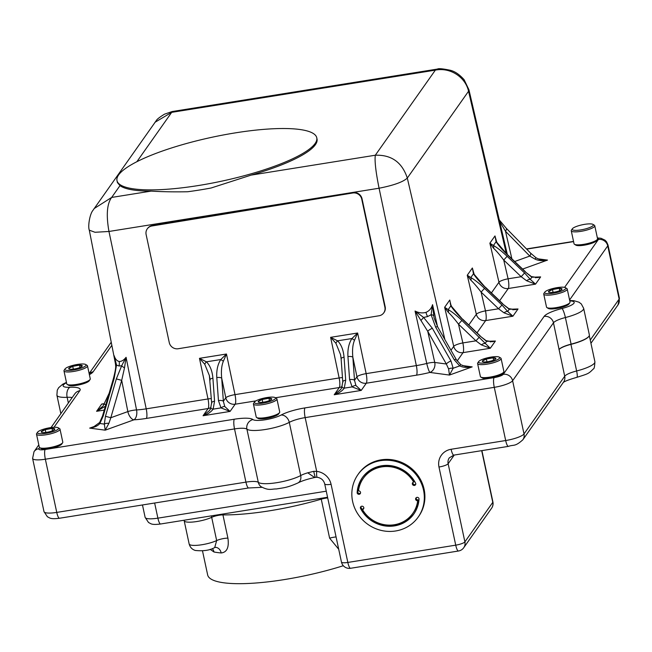 <?xml version="1.0" encoding="UTF-8"?>
<svg xmlns="http://www.w3.org/2000/svg" width="652" height="652" viewBox="0 0 652 652"><rect width="100%" height="100%" fill="white"/><g stroke="black" fill="none" stroke-linecap="round" stroke-linejoin="round"><path stroke-width="0.98" d="M63.977 370.89L66.765 383.881A12.021 2.649 -12.1 0 0 67.189 384.395L68.566 385.242A10.815 2.38 -12.1 0 0 69.079 385.462A10.815 2.38 -12.1 0 0 80.017 384.664A10.815 2.38 -12.1 0 0 89.177 380.825L90.09 379.488A12.021 2.649 -12.1 0 0 90.269 378.836L87.482 365.845A12.021 2.649 167.9 0 1 78.436 370.442A12.021 2.649 167.9 0 1 64.972 371.648A12.021 2.649 167.9 0 1 63.977 370.89A12.021 2.649 167.9 0 1 64.157 370.238L65.07 368.902A10.815 2.38 -12.1 0 0 65.803 370.173A10.815 2.38 -12.1 0 0 79.079 368.779A10.815 2.38 -12.1 0 0 85.673 364.484A10.815 2.38 -12.1 0 0 85.159 364.264A10.815 2.38 -12.1 0 0 74.23 365.063A10.815 2.38 -12.1 0 0 65.07 368.902M67.189 384.395A12.021 2.649 -12.1 0 0 67.759 384.647A12.021 2.649 -12.1 0 0 79.903 383.759A12.021 2.649 -12.1 0 0 90.09 379.488M85.673 364.484L87.05 365.332A12.021 2.649 167.9 0 1 87.482 365.845M69.275 369.113A6.936 1.524 -12.1 0 0 71.484 369.293A6.936 1.524 -12.1 0 0 78.24 368.087A6.936 1.524 -12.1 0 0 82.168 366.139A6.936 1.524 -12.1 0 0 82.242 366.008A6.936 1.524 -12.1 0 0 79.487 365.144A6.936 1.524 -12.1 0 0 72.731 366.359A6.936 1.524 -12.1 0 0 68.729 368.429A6.936 1.524 -12.1 0 0 68.949 368.975A6.936 1.524 -12.1 0 0 69.275 369.113M543.727 294.076L546.515 307.068A12.021 2.649 -12.1 0 0 546.938 307.589L548.316 308.437A10.815 2.38 -12.1 0 0 548.829 308.657A10.815 2.38 -12.1 0 0 559.766 307.858A10.815 2.38 -12.1 0 0 568.927 304.011L569.84 302.683A12.021 2.649 -12.1 0 0 570.019 302.031L567.232 289.04A12.021 2.649 167.9 0 1 558.185 293.636A12.021 2.649 167.9 0 1 544.722 294.843A12.021 2.649 167.9 0 1 543.727 294.076A12.021 2.649 167.9 0 1 543.907 293.433L544.819 292.096A10.815 2.38 -12.1 0 0 545.553 293.367A10.815 2.38 -12.1 0 0 558.829 291.966A10.815 2.38 -12.1 0 0 565.431 287.679A10.815 2.38 -12.1 0 0 564.917 287.459A10.815 2.38 -12.1 0 0 553.98 288.249A10.815 2.38 -12.1 0 0 544.819 292.096M546.938 307.589A12.021 2.649 -12.1 0 0 547.509 307.834A12.021 2.649 -12.1 0 0 559.66 306.953A12.021 2.649 -12.1 0 0 569.84 302.683M565.431 287.679L566.808 288.518A12.021 2.649 167.9 0 1 567.232 289.04M553.075 292.332L552.48 289.545A6.936 1.524 -12.1 0 0 548.479 291.623A6.936 1.524 -12.1 0 0 548.699 292.169A6.936 1.524 -12.1 0 0 549.025 292.308A6.936 1.524 -12.1 0 0 551.233 292.487A6.936 1.524 -12.1 0 0 557.99 291.281A6.936 1.524 -12.1 0 0 561.918 289.333A6.936 1.524 -12.1 0 0 561.991 289.203L559.237 288.339L552.48 289.545L548.479 291.623L549.147 292.34M477.598 363.555L480.385 376.546A12.021 2.649 -12.1 0 0 480.809 377.068L482.187 377.907A10.815 2.38 -12.1 0 0 482.7 378.127A10.815 2.38 -12.1 0 0 493.637 377.337A10.815 2.38 -12.1 0 0 502.798 373.49L503.711 372.153A12.021 2.649 -12.1 0 0 503.89 371.51L501.103 358.518A12.021 2.649 167.9 0 1 492.056 363.115A12.021 2.649 167.9 0 1 478.592 364.321A12.021 2.649 167.9 0 1 477.598 363.555A12.021 2.649 167.9 0 1 477.777 362.903L478.69 361.575A10.815 2.38 -12.1 0 0 479.424 362.846A10.815 2.38 -12.1 0 0 492.7 361.444A10.815 2.38 -12.1 0 0 499.293 357.157A10.815 2.38 -12.1 0 0 498.78 356.929A10.815 2.38 -12.1 0 0 487.851 357.728A10.815 2.38 -12.1 0 0 478.69 361.575M480.809 377.068A12.021 2.649 -12.1 0 0 481.38 377.312A12.021 2.649 -12.1 0 0 493.523 376.424A12.021 2.649 -12.1 0 0 503.711 372.153M499.293 357.157L500.671 357.997A12.021 2.649 167.9 0 1 501.103 358.518M486.946 361.803L486.351 359.024A6.936 1.524 -12.1 0 0 482.35 361.094A6.936 1.524 -12.1 0 0 482.57 361.64A6.936 1.524 -12.1 0 0 482.896 361.787A6.936 1.524 -12.1 0 0 485.104 361.966A6.936 1.524 -12.1 0 0 491.861 360.752A6.936 1.524 -12.1 0 0 495.789 358.804A6.936 1.524 -12.1 0 0 495.862 358.681L493.108 357.809L486.351 359.024L482.35 361.094L483.018 361.819M36.504 434.175L39.291 447.166A12.021 2.649 -12.1 0 0 39.715 447.688L41.1 448.527A10.815 2.38 -12.1 0 0 41.606 448.747A10.815 2.38 -12.1 0 0 52.543 447.948A10.815 2.38 -12.1 0 0 61.704 444.11L62.616 442.773A12.021 2.649 -12.1 0 0 62.796 442.129L60.008 429.13A12.021 2.649 167.9 0 1 50.97 433.735A12.021 2.649 167.9 0 1 37.506 434.941A12.021 2.649 167.9 0 1 36.504 434.175A12.021 2.649 167.9 0 1 36.683 433.523L37.596 432.194A10.815 2.38 -12.1 0 0 38.329 433.466A10.815 2.38 -12.1 0 0 51.606 432.064A10.815 2.38 -12.1 0 0 58.207 427.769A10.815 2.38 -12.1 0 0 57.694 427.549A10.815 2.38 -12.1 0 0 46.757 428.348A10.815 2.38 -12.1 0 0 37.596 432.194M39.715 447.688A12.021 2.649 -12.1 0 0 40.285 447.932A12.021 2.649 -12.1 0 0 52.437 447.044A12.021 2.649 -12.1 0 0 62.616 442.773M58.207 427.769L59.585 428.617A12.021 2.649 167.9 0 1 60.008 429.13M45.852 432.423L45.257 429.644A6.936 1.524 -12.1 0 0 41.255 431.714A6.936 1.524 -12.1 0 0 41.475 432.26A6.936 1.524 -12.1 0 0 41.801 432.406A6.936 1.524 -12.1 0 0 44.01 432.578A6.936 1.524 -12.1 0 0 50.766 431.371A6.936 1.524 -12.1 0 0 54.695 429.423A6.936 1.524 -12.1 0 0 54.768 429.293L52.013 428.429L45.257 429.644L41.255 431.714L41.924 432.439M253.424 404.004L256.212 416.995A12.021 2.649 -12.1 0 0 256.635 417.516L258.013 418.356A10.815 2.38 -12.1 0 0 258.526 418.584A10.815 2.38 -12.1 0 0 269.463 417.785A10.815 2.38 -12.1 0 0 278.624 413.938L279.537 412.61A12.021 2.649 -12.1 0 0 279.716 411.958L276.929 398.967A12.021 2.649 167.9 0 1 267.882 403.564A12.021 2.649 167.9 0 1 254.419 404.77A12.021 2.649 167.9 0 1 253.424 404.004A12.021 2.649 167.9 0 1 253.604 403.36L254.516 402.023A10.815 2.38 -12.1 0 0 255.25 403.295A10.815 2.38 -12.1 0 0 268.526 401.893A10.815 2.38 -12.1 0 0 275.12 397.606A10.815 2.38 -12.1 0 0 274.614 397.386A10.815 2.38 -12.1 0 0 263.677 398.176A10.815 2.38 -12.1 0 0 254.516 402.023M256.635 417.516A12.021 2.649 -12.1 0 0 257.206 417.761A12.021 2.649 -12.1 0 0 269.357 416.881A12.021 2.649 -12.1 0 0 279.537 412.61M275.12 397.606L276.505 398.445A12.021 2.649 167.9 0 1 276.929 398.967M262.772 402.26L262.177 399.472A6.936 1.524 -12.1 0 0 258.176 401.55A6.936 1.524 -12.1 0 0 258.396 402.097A6.936 1.524 -12.1 0 0 258.722 402.235A6.936 1.524 -12.1 0 0 260.93 402.414A6.936 1.524 -12.1 0 0 267.687 401.208A6.936 1.524 -12.1 0 0 271.615 399.26A6.936 1.524 -12.1 0 0 271.688 399.13L268.934 398.266L262.177 399.472L258.176 401.55L258.844 402.268M39.65 447.639L38.924 448.666A8.011 1.76 -12.1 0 0 45.175 449.497L234.345 419.212A24.042 5.289 167.9 0 1 252.911 419.538A16.023 3.529 -12.1 0 0 265.291 419.758A16.023 3.529 -12.1 0 0 281.167 415.014A24.042 5.289 167.9 0 1 304.981 407.907L494.094 377.63A8.011 1.76 -12.1 0 0 503.262 374.329L544.127 316.407A24.042 5.289 167.9 0 1 562.008 308.502A8.011 1.377 75.6 0 1 565.39 317.54A24.042 5.289 167.9 0 0 583.654 308.306L589.359 334.9A24.042 5.289 167.9 0 1 588.886 336.35A24.042 5.289 167.9 0 1 588.813 336.473A24.042 5.289 167.9 0 1 570.932 344.37L576.629 370.972A24.042 5.289 -12.1 0 0 594.51 363.066A24.042 5.289 -12.1 0 0 594.893 361.73L589.302 335.625M418.201 517.077L418.78 516.245A36.862 34.98 -144.8 0 0 424.118 489.326A36.862 34.98 -144.8 0 0 395.519 460.402A36.862 34.98 -144.8 0 0 358.543 473.751L357.964 474.574A36.862 34.98 -144.8 0 0 352.626 501.502A36.862 34.98 -144.8 0 0 381.224 530.418A36.862 34.98 -144.8 0 0 418.201 517.077A36.862 34.98 -144.8 0 0 423.531 490.149A36.862 34.98 -144.8 0 0 394.933 461.233A36.862 34.98 -144.8 0 0 357.964 474.574M360.523 492.333A1.76 1.671 -144.8 0 0 358.47 490.923A30.326 28.778 35.2 0 1 363.294 478.34A30.326 28.778 35.2 0 1 413.694 482.081A1.76 1.671 -144.8 0 0 413.091 485.129A1.76 1.671 -144.8 0 0 415.756 483.491A31.508 29.902 35.2 0 0 362.333 477.663A31.508 29.902 35.2 0 0 357.133 492.879A1.76 1.671 -144.8 0 0 360.271 493.621A1.76 1.671 -144.8 0 0 360.523 492.333M361.021 506.506A1.76 1.671 -144.8 0 0 360.988 507.337L360.409 508.161A31.508 29.902 -144.8 0 0 413.833 513.988A31.508 29.902 -144.8 0 0 419.032 498.78A1.76 1.671 -144.8 0 0 415.894 498.03A1.76 1.671 -144.8 0 0 417.696 500.728L418.274 499.905A30.326 28.778 -144.8 0 1 413.45 512.48L412.863 513.311A30.326 28.778 -144.8 0 0 417.696 500.728M363.767 508.446A1.76 1.671 -144.8 0 1 363.05 508.747L362.463 509.571A1.76 1.671 -144.8 0 0 362.43 506.237A1.76 1.671 -144.8 0 0 360.409 508.161M432.374 328.315L450.98 360.972A4.01 1.117 150.3 0 0 448.584 362.153A4.01 1.117 150.3 0 0 446.351 364.012L427.753 331.355L415.055 311.037L423.604 317.442L432.374 328.315A4.01 1.117 150.3 0 0 429.986 329.488A4.01 1.117 150.3 0 0 427.753 331.355L434.745 362.455L446.351 364.012L448.617 368.975L449.456 375.063L429.896 372.431A35.917 7.905 167.9 0 1 416.489 375.177L366.302 383.213L361.216 390.426L352.129 386.897A4.01 1.663 -35.6 0 1 355.927 385.528L361.216 390.426L334.207 394.753L340.637 389.57L341.681 387.81A4.01 0.782 24.8 0 1 341.689 387.761L341.689 387.761A4.01 0.782 24.8 0 1 344.264 388.152C342.08 391.11 338.722 393.311 334.207 394.753L339.301 387.532L275.388 397.769M124.508 367.842A4.01 0.945 -150.8 0 1 121.663 365.788L126.089 357.304L124.508 367.842L121.696 380.352L116.333 378.91L121.663 365.788L118.957 365.984L116.537 365.096A4.01 1.687 -177.6 0 0 115.681 366.074L115.681 366.074C115.86 367.777 115.111 371.95 113.415 378.584L114.116 378.559L103.22 416L102.519 416.025L113.415 378.584M115.045 359.847L114.141 355.658C115.168 358.967 116.838 360.906 119.161 361.493C121.549 361.55 123.856 360.157 126.089 357.304L136.545 409.929A27.906 6.145 -12.1 0 0 146.219 408.845L208.004 398.959L199.471 358.331L206.423 361.827C210.091 365.47 212.259 370.923 212.911 378.209L214.565 401.224L213.122 409.146C210.93 412.105 207.58 414.305 203.065 415.748L209.496 410.564L210.539 408.804A4.01 0.782 24.8 0 1 210.547 408.755L210.547 408.755A4.01 0.782 24.8 0 1 213.122 409.146L220.987 407.891A4.01 1.663 -35.6 0 1 224.777 406.522L230.066 411.428L220.987 407.891L218.453 400.597A4.01 1.402 -4.1 0 1 223.367 401.273L224.777 406.522M342.919 382.129A4.01 1.402 -4.1 0 1 342.773 381.803A4.01 1.402 -4.1 0 1 345.707 380.222L344.264 388.152L352.129 386.897L349.594 379.603L347.94 356.587C347.54 349.268 348.877 343.245 351.941 338.535L357.622 333.009L366.155 373.637L416.343 365.601A27.906 6.145 -12.1 0 0 426.758 363.466L415.055 311.037C418.78 312.927 422.423 313.376 425.992 312.365C429.334 310.898 431.518 308.339 432.545 304.68L434.045 317.874L437.712 326.978A4.01 1.117 150.3 0 0 435.609 327.084L431.127 314.729L432.545 304.68L437.508 326.611M316.758 137.792A102.152 22.478 -12.1 0 0 235.462 132.853A102.152 22.478 -12.1 0 0 116.993 180.62A102.152 22.478 -12.1 0 0 198.29 185.551A102.152 22.478 -12.1 0 0 316.758 137.792L317.019 139.015A102.152 22.478 167.9 0 1 251.102 175.111L375.316 155.225L435.34 70.139L171.688 112.348L172.193 111.533L164.524 114.165C159.675 117.132 156.928 119.275 156.284 120.596L92.837 210.523C89.837 214.076 87.718 226.35 89.3 230.172L115.689 364.965M151.166 191.109A102.152 22.478 167.9 0 1 119.984 185.641L111.663 197.434L151.166 191.109C161.843 191.778 173.994 191.998 187.621 191.753A102.152 22.478 -12.1 0 0 199.251 190.058A102.152 22.478 -12.1 0 0 211.15 187.988L251.102 175.111M597.371 239.382L596.466 240.718A10.815 2.38 167.9 0 1 587.297 244.565A10.815 2.38 167.9 0 1 576.368 245.356A10.815 2.38 167.9 0 1 575.855 245.136L574.477 244.296A12.021 2.649 -12.1 0 0 575.048 244.541A12.021 2.649 -12.1 0 0 587.191 243.652A12.021 2.649 -12.1 0 0 597.371 239.382A12.021 2.649 -12.1 0 0 597.55 238.738L594.763 225.747A12.021 2.649 167.9 0 1 585.724 230.343A12.021 2.649 167.9 0 1 572.26 231.55A12.021 2.649 167.9 0 1 571.258 230.784A12.021 2.649 167.9 0 1 571.437 230.132L572.35 228.803A10.815 2.38 -12.1 0 0 573.092 230.075A10.815 2.38 -12.1 0 0 586.36 228.673A10.815 2.38 -12.1 0 0 592.961 224.386A10.815 2.38 -12.1 0 0 592.448 224.158A10.815 2.38 -12.1 0 0 581.519 224.956A10.815 2.38 -12.1 0 0 572.35 228.803M592.961 224.386L594.339 225.225A12.021 2.649 167.9 0 1 594.763 225.747M571.258 230.784L574.045 243.775A12.021 2.649 -12.1 0 0 574.477 244.296M383.735 312.887A7.694 7.327 -142.4 0 0 385.177 306.799L362.039 198.762A7.694 7.327 -142.4 0 0 353.066 192.609L152.234 225.584A7.694 7.327 -142.4 0 0 147.572 228.461M507.329 254.467L468.927 89.756L468.552 91.239C465.504 77.197 450.32 67.099 435.34 70.139L437.37 69.079L172.258 111.525M506.294 253.449L468.552 91.239L407.304 178.061C403.172 181.932 393.767 185.323 379.081 188.224C375.788 171.916 374.533 160.914 375.316 155.225C391.436 154.679 402.105 162.291 407.304 178.061L444.876 339.545M94.059 208.624L111.663 197.434C106.969 203.75 106.072 215.095 108.965 231.468L95.005 232.275L89.308 230.172M313.734 471.323A8.011 0.407 78.6 0 0 315.364 477.37L314.671 477.508L307.736 472.806L313.734 471.323L316.693 471.38A16.023 15.208 35.2 0 1 331.077 484.297L347.834 562.44L455.732 545.162L438.975 467.019A16.023 15.208 35.2 0 1 451.111 449.269L505.683 440.532A16.023 3.529 -12.1 0 0 524.012 433.93L564.705 376.237L553.466 322.813L512.611 380.735L524.012 433.93A8.011 7.604 35.2 0 1 522.855 439.782L563.548 382.096A8.011 7.604 35.2 0 0 564.705 376.237A16.023 3.529 167.9 0 1 576.629 370.972A8.011 1.377 75.6 0 1 576.873 377.329C588.324 373.677 588.348 373.979 593.353 368.918C594.151 369.04 594.665 366.644 594.893 361.73M588.886 336.35A24.042 5.289 167.9 0 1 571.095 344.142A16.023 3.529 -12.1 0 0 559.172 349.407M437.606 69.055L437.484 69.063C438.462 68.297 442.749 68.704 450.345 70.277C455.023 71.467 459.619 74.621 464.134 79.731L468.927 89.756M136.863 161.712L171.688 112.348L154.931 122.331M116.993 180.62L117.401 182.536L119.984 185.641M460.556 364.68L466.865 366.832L472.187 366.88C467.199 367.826 463.034 367.5 459.693 365.902L454.248 359.798L435.609 327.084M450.98 360.972L453.148 368.25L449.456 375.063L472.187 366.88L462.447 365.576M480.084 336.041L486.139 340.694L492.407 341.721L495.398 341.029L486.62 341.338L480.084 336.041L462.635 319.382C457.305 314.24 453.376 309.733 450.85 305.861L450.247 303.204M450.247 303.196L451.559 306.424A4.01 2.274 147.6 0 0 450.85 305.861L448.201 309.61C451.958 311.737 456.522 315.34 461.901 320.425L490.288 348.274L481.347 344.867L475.944 340.833L458.495 324.166C454.46 318.836 451.062 314.9 448.291 312.332L444.64 307.304L448.201 309.61A4.01 2.575 118.6 0 1 448.291 312.332M502.7 303.987L508.764 308.632L515.031 309.659L518.014 308.966L509.245 309.276L502.7 303.987L485.251 287.32C479.921 282.177 475.993 277.67 473.466 273.799L472.366 267.996L474.175 274.362A4.01 2.274 147.6 0 0 473.466 273.799L470.817 277.548A4.01 2.575 118.6 0 1 470.907 280.278L467.256 275.242L470.817 277.548C474.574 279.675 479.138 283.286 484.517 288.363L481.111 292.104C477.077 286.782 473.678 282.838 470.907 280.278M508.764 308.632A4.01 2.07 123.2 0 1 509.245 309.276L507.704 311.46L512.904 316.212L503.963 312.805L498.56 308.771L481.111 292.104L485.479 310.865L498.56 308.771L501.967 305.03L507.704 311.46A4.01 1.728 143.7 0 0 503.963 312.805M525.316 271.925L531.38 276.578L537.647 277.597L540.63 276.913L531.861 277.222L525.316 271.925L507.867 255.258C502.537 250.115 498.609 245.608 496.082 241.737L494.982 235.942L496.791 242.308A4.01 2.274 147.6 0 0 496.082 241.737L493.434 245.486A4.01 2.575 118.6 0 1 493.523 248.216L489.872 243.18L493.434 245.486C497.191 247.621 501.763 251.224 507.134 256.301L503.727 260.05C499.693 254.72 496.294 250.775 493.523 248.216M531.38 276.578A4.01 2.07 123.2 0 1 531.861 277.222L530.321 279.398L535.52 284.15L526.58 280.743L521.176 276.709L503.727 260.05L508.095 278.803L521.176 276.709L524.583 272.968L530.321 279.398A4.01 1.728 143.7 0 0 526.58 280.743M535.879 257.899L535.993 257.752C539.497 259.537 541.567 260.295 542.219 260.05L547.517 260.091C542.537 261.036 538.373 260.71 535.023 259.113L529.783 256.073L505.487 231.24L499.848 221.778A4.01 3.04 147.7 0 0 499.489 220.18L506.139 228.143A4.01 1.874 135.6 0 1 505.487 231.24L511.877 258.811M105.371 406.229L96.586 411.306L103.016 406.123L109.12 393.368M104.239 403.971L101.688 404.061L104.312 403.816M105.453 416.294L110.816 417.736L127.849 411.591L121.696 380.352L110.816 417.736L108.876 423.368L105.208 430.173L104.336 424.093L105.453 416.294L116.333 378.91M103.22 416L99.878 423.507C97.678 425.992 94.279 427.533 89.691 428.119L93.26 427.117L99.65 422.496A4.01 1.263 -147.4 0 0 99.878 423.507L104.336 424.093A4.01 1.964 178.4 0 1 108.876 423.368M115.469 362.422L114.141 355.658L116.537 365.096L114.116 378.559M223.343 361.289C221.55 365.625 221.004 371.281 221.713 378.258L223.367 401.273L225.812 397.801L221.713 378.258A4.01 1.402 -4.1 0 0 216.79 377.581C216.391 370.263 217.727 364.248 220.8 359.529L226.472 354.012L223.343 361.289A4.01 0.489 34.8 0 0 220.8 359.529L206.423 361.827A4.01 1.654 -47.3 0 0 204.761 364.264L199.471 358.331L226.472 354.012L235.005 394.631L339.146 377.956L330.613 337.337L337.565 340.833C341.24 344.468 343.4 349.928 344.052 357.206L345.707 380.222M210.042 379.48L209.398 375.617L204.761 364.264M349.594 379.603A4.01 1.402 -4.1 0 1 354.509 380.279L355.927 385.528M341.183 358.486L340.54 354.623L335.902 343.27L330.613 337.337L357.622 333.009L354.484 340.295C352.691 344.631 352.145 350.287 352.854 357.255L354.509 380.279L356.962 376.807L352.854 357.255A4.01 1.402 -4.1 0 0 347.94 356.587M340.54 354.623L341.118 358.787A4.01 1.402 -4.1 0 1 344.052 357.206M211.778 403.123A4.01 1.402 -4.1 0 1 211.631 402.797L211.631 402.797A4.01 1.402 -4.1 0 1 214.565 401.224M210.115 380.108A4.01 1.402 -4.1 0 1 209.977 379.782L209.977 379.782A4.01 1.402 -4.1 0 1 212.911 378.209M340.637 389.57L341.689 387.761L342.773 381.803L341.118 358.787A4.01 1.402 -4.1 0 0 341.265 359.113M335.902 343.27A4.01 1.654 -47.3 0 1 337.565 340.833L351.941 338.535A4.01 0.489 34.8 0 1 354.484 340.295M433.645 315.829A4.01 1.826 172.4 0 0 431.127 314.729L427.614 316.57L423.604 317.442L421.062 320.368M437.712 326.978L456.351 359.692L460.671 364.533L459.693 365.902L453.148 368.25A4.01 1.964 178.5 0 0 448.617 368.975M456.351 359.692A4.01 1.117 150.3 0 0 454.248 359.798M461.901 320.425L458.495 324.166L462.863 342.928L475.944 340.833L479.35 337.084M486.139 340.694A4.01 2.07 123.2 0 1 486.62 341.338L485.088 343.522A4.01 1.728 143.7 0 0 481.347 344.867M451.559 306.424L462.635 319.382M474.175 274.362L485.251 287.32M496.791 242.308L507.867 255.258M506.139 228.143L530.435 252.976A4.01 1.874 135.6 0 1 529.783 256.073L514.705 261.509M530.435 252.976L535.993 257.752L535.023 259.113M107.914 397.5A4.01 1.247 -155.9 0 1 107.637 396.66A4.01 1.247 -155.9 0 1 107.67 396.595M105.836 404.631A4.01 0.823 -154.1 0 0 103.986 404.493L103.986 404.493A4.01 0.823 -154.1 0 0 103.97 404.533M360.988 507.337A31.508 29.902 -144.8 0 0 414.118 513.572M416.253 497.663A1.76 1.671 -144.8 0 0 418.274 499.905M360.491 493.156A1.76 1.671 -144.8 0 1 357.712 492.048A31.508 29.902 35.2 0 1 362.626 477.248M363.294 478.34L363.881 477.517A30.326 28.778 35.2 0 1 414.281 481.257L413.694 482.081M412.977 482.382A1.76 1.671 -144.8 0 0 415.723 484.314M362.463 509.571A30.326 28.778 -144.8 0 0 412.863 513.311M357.712 492.048L357.133 492.879M222.715 514.053A8.011 5.583 -89.5 0 1 222.935 514.901L227.915 538.136C229.202 547.362 226.961 552.301 221.191 552.961A8.011 6.365 -84.9 0 0 215.73 547.346L214.704 547.566L216.66 540.565L211.68 517.329A8.011 5.648 64.9 0 1 211.476 515.854M212.34 548.593A8.011 6.927 -79.3 0 1 213.978 551.999L210.148 549.326M321.094 498.307A8.011 2.502 -106.4 0 0 321.257 499.163A96.154 21.157 167.9 0 1 222.935 514.901A8.011 1.76 167.9 0 0 219.056 515.235A8.011 1.76 167.9 0 0 211.68 517.329A16.023 3.529 167.9 0 1 194.695 521.828A16.023 3.529 167.9 0 1 184.174 520.736L184.051 520.247M492.904 501.901A8.011 8.011 0 0 1 491.616 508.201A8.011 7.604 -144.8 0 0 492.773 502.35A8.011 1.76 -12.1 0 0 492.904 501.901L481.901 450.622M482.268 450.565L482.024 451.176M503.262 374.329A8.011 7.604 35.2 0 1 512.611 380.735A16.023 3.529 167.9 0 1 494.273 387.337L305.169 417.614L316.693 471.38A8.011 1.263 96.4 0 0 317.255 477.28L317.255 477.28C321.192 477.997 323.677 480.206 324.704 483.906L341.452 562.048A8.011 8.011 0 0 0 350.556 568.283A8.011 1.809 80.9 0 1 347.834 562.44A8.011 1.76 167.9 0 1 341.452 562.048M559.008 349.643A16.023 3.529 167.9 0 1 570.932 344.37M338.706 549.253L329.619 538.169A8.011 1.76 167.9 0 1 336.065 536.938M202.495 550.867L207.662 574.966A96.154 21.157 -12.1 0 0 343.319 565.716M271.558 399.334L271.688 399.13A6.936 1.524 -12.1 0 0 268.934 398.266A6.936 1.524 -12.1 0 0 262.177 399.472M269.431 400.589L268.934 398.266M54.638 429.497L54.768 429.293A6.936 1.524 -12.1 0 0 52.013 428.429A6.936 1.524 -12.1 0 0 45.257 429.644M52.51 430.76L52.013 428.429M495.732 358.877L495.862 358.681A6.936 1.524 -12.1 0 0 493.108 357.809A6.936 1.524 -12.1 0 0 486.351 359.024M493.605 360.14L493.108 357.809M561.861 289.406L561.991 289.203A6.936 1.524 -12.1 0 0 559.237 288.339A6.936 1.524 -12.1 0 0 552.48 289.545M559.734 290.662L559.237 288.339M82.111 366.212L79.487 365.144L72.731 366.359L68.729 368.429L69.397 369.154M79.984 367.475L79.487 365.144M73.326 369.138L72.731 366.359M379.065 315.764A7.694 7.327 -142.4 0 0 384.884 307.182L361.738 199.145A7.694 7.327 -142.4 0 0 352.773 192.992L151.94 225.975A7.694 7.327 -142.4 0 0 146.121 234.549L169.267 342.585A7.694 7.327 -142.4 0 0 178.232 348.738L379.065 315.764M119.161 361.493A8.011 6.65 -82.5 0 1 118.957 365.984M427.614 316.57A8.011 4.083 70.2 0 1 425.992 312.365M262.128 487.329L248.656 487.965A8.011 1.809 80.9 0 1 245.934 482.121L234.524 428.926L45.355 459.212L56.757 512.407A8.011 1.809 80.9 0 0 59.487 518.25C49.862 519.481 49.862 517.778 47.417 516.783L44.002 511.633A16.023 3.529 -12.1 0 0 56.757 512.407L245.934 482.121A16.023 3.529 167.9 0 1 258.306 482.333A24.042 5.289 -12.1 0 0 276.88 482.667A24.042 5.289 -12.1 0 0 300.694 475.552L289.284 422.357A24.042 5.289 167.9 0 1 265.47 429.472A24.042 5.289 167.9 0 1 246.904 429.138L258.306 482.333A8.011 7.694 128.7 0 0 260.947 486.628C269.031 490.972 271.175 488.878 276.481 488.943C283.221 487.802 287.222 487.81 298.021 482.904A8.011 6.243 61.6 0 0 300.694 475.552A16.023 3.529 167.9 0 1 307.736 472.806M252.911 419.538A8.011 7.694 128.7 0 0 246.904 429.138A16.023 3.529 -12.1 0 0 234.524 428.926A8.011 1.809 -99.1 0 1 234.345 419.212M255.951 400.882L235.16 404.207L230.066 411.428L203.065 415.748L208.151 408.535L146.374 418.421A8.011 1.809 80.9 0 0 146.219 408.845L108.965 231.468L379.081 188.224L416.343 365.601A8.011 1.809 -99.1 0 1 416.489 375.177M490.198 341.86L495.398 341.029L490.288 348.274L463.042 352.634L457.574 360.385A35.917 7.905 167.9 0 1 457.133 360.931M146.374 418.421A35.917 7.905 167.9 0 1 133.921 419.823L105.208 430.173L89.691 428.119L95.966 425.854M104.255 410.075L96.586 411.306L101.688 404.061L104.401 403.629M537.81 258.811L547.517 260.091L522.619 269.072M535.431 277.744L540.63 276.913L535.52 284.15L508.275 288.518L499.628 300.776M512.814 309.806L518.014 308.966L512.904 316.212L485.658 320.572L477.011 332.83M573.581 241.615L526.661 249.121M111.842 345.307L93.146 371.803A24.042 5.289 167.9 0 1 89.365 374.647M66.52 382.748A16.023 3.529 -12.1 0 0 69.919 387.28A24.042 5.289 167.9 0 1 79.788 390.744L54.01 427.28M562.008 308.502A16.023 3.529 -12.1 0 0 573.556 303.661A16.023 3.529 -12.1 0 0 569.775 300.898M564.599 287.369L598.397 239.471A8.011 1.76 -12.1 0 0 597.485 238.42M491.412 292.935L498.959 282.234L489.872 243.18L494.982 235.942L496.213 241.24M450.972 350.254L453.727 346.359L444.64 307.304L449.75 300.059L450.98 305.356M468.796 324.989L476.343 314.297L467.256 275.242L472.366 267.996L473.596 273.302M494.094 377.63A8.011 1.809 80.9 0 0 494.273 387.337L505.683 440.532A8.011 1.809 80.9 0 0 508.405 446.375C514.053 444.354 514.713 447.085 522.855 439.782M544.127 316.407A8.011 7.604 35.2 0 1 553.466 322.813A16.023 3.529 -12.1 0 1 565.39 317.54L571.095 344.142M598.397 239.471A8.011 7.604 35.2 0 1 607.737 245.877L619.147 299.072A8.011 7.604 35.2 0 1 617.982 304.932L619.4 298.184L607.998 244.989A16.023 3.529 167.9 0 1 607.737 245.877L569.579 299.977M68.362 403.001L67.14 397.312A24.042 5.289 167.9 0 1 56.895 395.185L60.848 413.645M45.175 449.497A8.011 1.809 -99.1 0 0 45.355 459.212A16.023 3.529 167.9 0 1 32.6 458.437L44.002 511.633M484.517 288.363L501.967 305.03M507.134 256.301L524.583 272.968M218.453 400.597L216.79 377.581M304.981 407.907A8.011 1.809 80.9 0 0 305.169 417.614A16.023 3.529 -12.1 0 0 289.284 422.357A8.011 6.243 61.6 0 0 281.167 415.014M72.185 397.581A16.023 3.529 -12.1 0 0 67.14 397.312A8.011 4.703 -92.7 0 1 69.919 387.28M32.6 458.437L34.018 451.689A8.011 7.604 35.2 0 1 38.924 448.666M51.035 427.557L74.874 393.767A8.011 7.604 35.2 0 1 79.788 390.744M89.177 373.743A8.011 7.604 35.2 0 1 93.146 371.803M366.155 373.637A8.011 1.809 -99.1 0 1 366.302 383.213A8.011 7.604 -144.8 0 1 356.962 376.807A8.011 1.63 168.1 0 1 366.155 373.637M429.896 372.431A8.011 1.165 76 0 1 426.758 363.466A8.011 1.638 167.3 0 1 434.745 362.455A8.011 6.667 97.6 0 1 429.896 372.431M211.069 407.418A8.011 7.604 -144.8 0 1 208.151 408.535A8.011 1.809 80.9 0 0 208.004 398.959A8.011 1.63 168.1 0 1 211.329 398.608M136.545 409.929A8.011 4.531 -93.2 0 1 133.921 419.823A8.011 4.099 -109.8 0 1 127.849 411.591A8.011 1.687 168.8 0 1 136.545 409.929M457.574 360.385A8.011 7.604 35.2 0 1 456.824 360.466M463.042 352.634A8.011 7.604 35.2 0 1 453.727 346.359A8.011 1.728 166.9 0 1 462.863 342.928A8.011 1.809 80.9 0 1 463.042 352.634M342.21 386.424A8.011 7.604 -144.8 0 1 339.301 387.532A8.011 1.809 80.9 0 0 339.146 377.956A8.011 1.63 168.1 0 1 342.471 377.614M235.005 394.631A8.011 1.809 -99.1 0 1 235.16 404.207A8.011 7.604 -144.8 0 1 225.812 397.801A8.011 1.63 168.1 0 1 235.005 394.631M485.658 320.572A8.011 7.604 35.2 0 1 476.343 314.297A8.011 1.728 166.9 0 1 485.479 310.865A8.011 1.809 80.9 0 1 485.658 320.572M508.275 288.518A8.011 7.604 35.2 0 1 498.959 282.234A8.011 1.728 166.9 0 1 508.095 278.803A8.011 1.809 80.9 0 1 508.275 288.518M214.704 547.566C209.952 550.312 203.489 551.274 195.315 550.459C192.161 549.506 190.107 547.346 189.153 543.964A16.023 3.529 -12.1 0 0 199.675 545.056A16.023 3.529 -12.1 0 0 216.66 540.565A8.011 1.76 167.9 0 1 227.915 538.136M221.191 552.961A96.154 21.157 167.9 0 1 213.978 551.999M327.703 497.924A8.011 1.76 -12.1 0 0 325.576 498.193A8.011 1.76 -12.1 0 0 321.257 499.163L329.619 538.169M454.265 455.047L448.144 463.719L464.892 541.861L492.773 502.35L481.689 450.654M451.111 449.269A8.011 1.809 80.9 0 0 453.841 455.112L449.301 457.867A8.011 7.604 -144.8 0 0 448.144 463.719A8.011 1.76 -12.1 0 1 438.975 467.019M458.454 551.013A8.011 1.809 80.9 0 1 455.732 545.162A8.011 1.76 -12.1 0 0 464.892 541.861A8.011 7.604 -144.8 0 1 463.735 547.721A8.011 8.011 0 0 1 458.454 551.013L350.556 568.283M331.077 484.297A8.011 1.76 167.9 0 1 324.704 483.906M154.638 503.018L157.89 518.153A8.011 1.809 80.9 0 0 160.612 523.996C150.995 525.227 150.987 523.523 148.542 522.529L145.135 517.378A16.023 3.529 -12.1 0 0 157.89 518.153L326.261 491.192M590.247 340.042L619.147 299.072A16.023 3.529 -12.1 0 0 619.4 298.184M34.018 451.689L38.802 444.9M66.439 382.374L62.69 384.24L58.647 387.704L57.262 390.23L56.895 395.185M583.654 308.306L581.282 303.922L578.984 302.202L573.956 300.702L569.693 300.523M89.137 373.555L111.239 342.227M607.998 244.989L606.596 241.843L605.015 240.164L600.997 238.273L597.379 237.931M526.482 248.942L573.54 241.411M209.496 410.564L210.547 408.755L211.631 402.797L209.39 375.601M480.174 335.861L462.724 319.195M502.79 303.799L485.349 287.133M525.406 271.737L507.965 255.071M499.228 219.716L499.489 220.18M109.129 393.311L103.016 406.123M115.005 359.627L115.681 366.074M102.519 416.025L99.65 422.496M315.364 477.37L317.255 477.28M327.565 497.264L160.612 523.996M314.671 477.508C307.263 479.147 301.713 480.948 298.021 482.904M248.656 487.965L59.487 518.25M617.982 304.932L590.94 343.27M563.132 382.585C564.436 381.355 569.009 379.603 576.873 377.329M508.405 446.375L453.841 455.112M189.153 543.964L184.174 520.736M145.135 517.378L142.47 504.966M491.616 508.201L463.735 547.721"/></g></svg>
